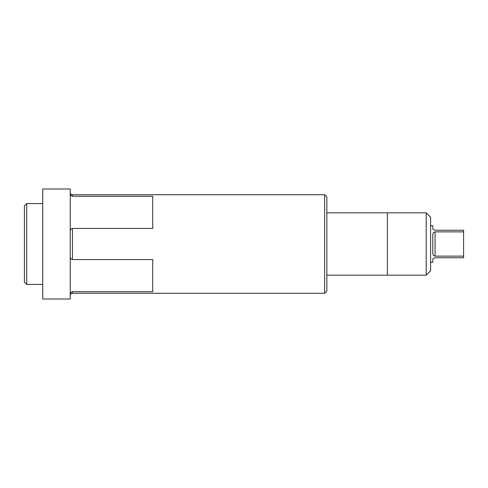 <?xml version="1.0" encoding="UTF-8"?>
<svg xmlns="http://www.w3.org/2000/svg" width="488" height="488" viewBox="0 0 488 488"><rect width="100%" height="100%" fill="white"/><g stroke="black" fill="none" stroke-linecap="round" stroke-linejoin="round"><path stroke-width="0.73" d="M326.856 212.835L387.344 212.835L387.344 275.165L426.207 275.165L426.207 212.835L430.605 217.239L430.605 270.761L426.207 275.165M326.856 275.165L387.344 275.165L387.344 212.835L426.207 212.835M430.605 225.669L432.807 225.669L432.807 227.981C432.63 229.018 433.387 229.775 435.076 230.251L463.6 230.251L463.6 257.749L435.076 257.749C433.381 258.231 432.624 258.988 432.807 260.019L432.807 262.331L430.605 262.331M463.6 256.127L435.076 256.127C433.387 255.669 432.63 254.596 432.807 252.906L432.807 235.094C432.624 233.41 433.381 232.337 435.076 231.873L463.6 231.873M26.694 284.4L24.4 282.107L24.4 205.893L26.694 203.6L26.694 284.4L42.73 284.4M326.856 196.939L326.856 291.061L324.654 293.264L324.654 194.736L326.856 196.939M26.694 203.6L42.73 203.6M70.229 192.534A2.202 2.202 0 0 0 72.425 194.736L72.425 196.286C70.815 195.694 70.083 194.718 70.229 193.352M72.425 196.286L152.713 196.286L152.713 228.433L72.425 228.433L72.425 259.567L152.713 259.567L152.713 291.714L72.425 291.714L72.425 293.264L324.654 293.264M72.425 194.736L324.654 194.736M72.425 259.567C70.815 258.976 70.083 257.993 70.229 256.627M70.229 231.373C70.083 230.007 70.815 229.031 72.425 228.433M70.229 294.648C70.083 293.282 70.815 292.3 72.425 291.714M70.229 298.991L70.229 189.008L42.73 189.008L42.73 298.991L70.229 298.991L42.73 298.991M435.076 231.873L435.076 256.127M72.425 293.264C71.089 293.392 70.357 294.13 70.229 295.466"/></g></svg>
